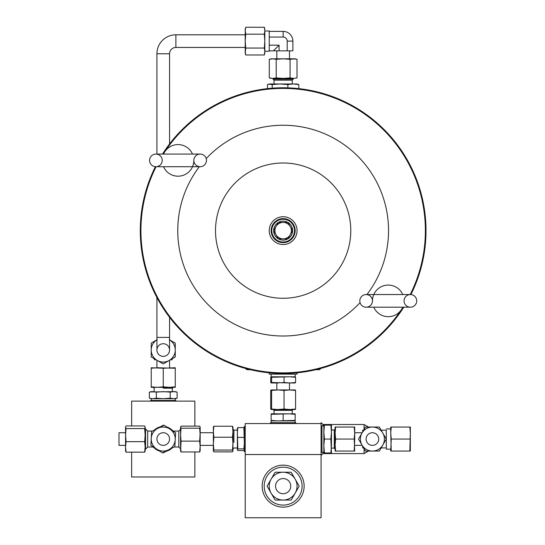 <?xml version="1.0" encoding="UTF-8"?>
<svg xmlns="http://www.w3.org/2000/svg" width="545" height="545" viewBox="0 0 545 545"><rect width="100%" height="100%" fill="white"/><g stroke="black" fill="none" stroke-linecap="round" stroke-linejoin="round"><path stroke-width="0.82" d="M359.823 300.874A6.322 6.322 0 0 0 366.138 307.196A6.322 6.322 0 0 0 372.46 300.874A6.322 6.322 0 0 0 366.138 294.552A6.322 6.322 0 0 0 359.823 300.874M416.714 300.874A6.322 6.322 0 0 1 410.392 307.196A6.322 6.322 0 0 1 404.07 300.874A6.322 6.322 0 0 1 410.392 294.552A6.322 6.322 0 0 1 416.714 300.874M149.575 160.394A6.322 6.322 0 0 0 155.897 166.715A6.322 6.322 0 0 0 162.219 160.394A6.322 6.322 0 0 0 155.897 154.072A6.322 6.322 0 0 0 149.575 160.394M206.473 160.394A6.322 6.322 0 0 1 200.151 166.715A6.322 6.322 0 0 1 193.829 160.394A6.322 6.322 0 0 1 200.151 154.072A6.322 6.322 0 0 1 206.473 160.394M245.216 34.798L175.885 34.798A18.966 18.966 0 0 0 156.919 53.764L156.919 154.072M175.885 34.798L175.885 47.442A6.322 6.322 0 0 0 169.563 53.764L169.563 143.982M163.241 356.369A6.322 6.322 0 0 1 156.919 350.047A6.322 6.322 0 0 1 163.241 343.725A6.322 6.322 0 0 1 169.563 350.047A6.322 6.322 0 0 1 163.241 356.369M409.833 427.042L410.331 433.043L409.833 451.062L410.331 451.062L410.331 427.042L390.738 427.042L390.738 433.043L391.235 427.042M283.148 493.729A7.582 7.582 0 0 1 275.559 486.14A7.582 7.582 0 0 1 283.148 478.558A7.582 7.582 0 0 1 290.73 486.14A7.582 7.582 0 0 1 283.148 493.729M372.405 445.367A6.322 6.322 0 0 1 366.083 439.052A6.322 6.322 0 0 1 372.405 432.73A6.322 6.322 0 0 1 378.727 439.052A6.322 6.322 0 0 1 372.405 445.367M283.148 240.12A9.49 9.49 0 0 0 292.631 230.63A9.49 9.49 0 0 0 278.4 222.415L287.889 222.415A9.49 9.49 0 0 0 273.658 230.63A9.49 9.49 0 0 0 287.889 238.853A9.49 9.49 0 0 0 287.889 222.415L290.26 226.522A8.216 8.216 0 0 0 276.029 226.522A8.216 8.216 0 0 0 283.148 238.853A8.216 8.216 0 0 0 290.26 226.522L292.631 230.63L287.889 238.853L278.4 238.853L273.658 230.63L278.4 222.415A9.49 9.49 0 0 0 283.148 240.12M283.148 242.641A12.01 12.01 0 0 0 295.158 230.63A12.01 12.01 0 0 0 283.148 218.62A12.01 12.01 0 0 0 271.137 230.63A12.01 12.01 0 0 0 283.148 242.641A12.01 12.01 0 0 1 271.137 230.63A12.01 12.01 0 0 1 283.148 218.62M297.052 230.63A13.904 13.904 0 0 0 283.148 216.726A13.904 13.904 0 0 0 269.237 230.63A13.904 13.904 0 0 0 283.148 244.541A13.904 13.904 0 0 0 297.052 230.63M402.748 294.552A15.805 15.805 0 0 0 373.781 294.552M373.781 307.196A15.805 15.805 0 0 0 402.748 307.196M192.508 154.072A15.805 15.805 0 0 0 163.541 154.072M192.562 166.586A15.805 15.805 0 0 0 193.829 160.394M163.541 166.715A15.805 15.805 0 0 0 192.508 166.715M175.885 47.442L245.216 47.442M156.919 350.047A6.322 6.322 90 0 0 163.241 356.369A6.322 6.322 90 0 0 169.563 350.047L169.563 337.403L156.919 337.403L156.919 350.047M169.563 317.285L169.563 337.403M156.919 297.543L156.919 337.403M151.231 386.841L151.231 387.338L157.239 387.338L151.231 386.841L151.231 368.243L157.239 367.746L175.252 368.243L175.252 367.746L163.241 368.243L163.241 386.841L157.239 387.338L175.252 387.338L175.252 386.841L169.25 387.338L163.241 386.841M163.241 388.163L172.329 388.163L163.241 388.163M163.241 387.338L173.153 387.338L172.329 388.163L172.329 391.637M170.176 398.218L173.644 398.715L177.111 398.218L173.644 398.715L175.252 398.715L163.241 398.715L170.176 398.218L170.176 392.134L163.241 391.637L156.306 392.134L152.838 391.637L149.371 392.134L149.371 398.218L152.838 398.715L156.306 398.218L156.306 392.134M169.563 367.746L169.563 360.265M156.919 367.746L156.919 360.265M175.824 401.12L175.824 400.486L150.665 400.486L150.665 401.12M297.052 372.821L297.052 374.129L269.237 374.129L269.237 372.821L283.148 373.495L294.709 373.025M295.785 423.56L295.785 422.675L270.504 422.675L270.504 423.56M293.06 409.527L292.236 410.351L274.053 410.351L273.236 409.527M292.236 410.351L292.236 413.825M274.053 410.351L274.053 413.825M295.158 420.904L271.137 420.904L271.137 420.406L277.139 420.904L295.158 420.406L295.158 422.675M271.137 420.904L271.137 422.675M295.131 376.786L295.581 377.283L289.811 376.786L271.608 377.283L271.158 376.786L295.158 376.786L295.581 377.283L295.581 382.481L295.131 382.978L295.581 382.481L289.811 382.978L295.131 382.978M270.708 390.431L271.158 389.934L270.708 390.431L270.708 409.029L271.158 409.527L271.608 409.029L271.608 390.431L271.137 389.934L277.827 389.934L276.84 389.934L276.826 382.978L284.047 382.481L289.811 382.978L271.608 382.481L271.158 382.978L277.827 382.978M354.706 445.367L362.187 445.367M354.706 432.73L362.187 432.73M335.107 448.964L334.283 448.14L334.283 429.957L335.107 429.14M354.706 439.052L354.202 451.062L354.706 451.062L354.202 439.052L354.706 433.043L354.706 439.052M323.853 446.001L324.432 452.956L323.853 452.956L323.853 425.141L324.432 425.141L323.853 432.096L324.432 439.052L323.853 446.001L323.853 432.096M323.853 425.774L321.959 425.774L321.959 452.323L323.853 452.323M334.283 429.957L331.442 429.957M330.863 452.956L331.442 452.956L330.863 439.052L331.442 432.096L330.863 425.141L331.442 425.141L331.442 446.001L330.863 452.956L324.432 452.956M334.283 448.14L331.442 448.14M321.959 426.408L321.073 426.408M321.959 451.689L321.073 451.689M381.159 430.196L386.31 430.196L386.31 449.162L386.31 447.901L381.159 447.901M391.235 451.062L390.738 451.062L391.235 439.052L390.738 433.043L391.235 451.062L409.833 451.062M322.967 452.868L322.967 452.323M322.967 425.774L322.967 425.229M321.073 454.537L321.073 517.75L245.216 517.75L245.216 454.537L321.073 454.537L321.073 423.424M159.528 433.929A6.322 6.322 0 0 0 158.125 442.758A6.322 6.322 0 0 0 166.954 444.168A6.322 6.322 0 0 0 168.357 435.339A6.322 6.322 0 0 0 159.528 433.929M125.568 435.114L126.065 428.561L125.568 427.253L125.568 446.907L126.065 441.661L125.568 435.114M125.568 445.367L118.994 445.367L118.994 432.73L125.568 432.73M233.9 442.465L233.9 430.1L232.953 429.147M200.158 445.367L213.354 445.367L213.354 443.637L213.354 450.953L213.858 450.047L213.354 443.637L213.858 437.226L213.354 431.729L213.858 426.231L213.354 427.042L213.354 443.637M213.354 432.73L200.158 432.73L199.661 441.137L200.158 446.553L199.661 451.969L200.158 450.919L200.158 427.178L199.661 428.22L200.158 434.678M174.1 447.016L178.794 447.016L178.794 431.081L180.565 429.317M147.688 439.052L147.688 447.016L145.542 449.162L145.542 428.935L147.688 431.081L147.688 439.052M178.794 447.016L180.565 448.787M180.565 450.919L181.063 451.969L180.565 446.553L180.565 427.042M145.161 446.907L145.161 451.062L144.663 452.152L145.161 446.907L144.663 441.661L145.161 435.114L145.161 446.907M245.216 426.408L244.33 426.408L244.33 451.689L245.216 451.689M302.107 486.14A18.966 18.966 0 0 0 283.148 467.181A18.966 18.966 0 0 0 264.182 486.14A18.966 18.966 0 0 0 283.148 505.106A18.966 18.966 0 0 0 302.107 486.14M154.303 447.901A12.583 12.583 0 0 0 159.801 451.151M166.007 451.321A12.583 12.583 0 0 0 172.002 448.079M293.544 78.412L297.011 77.915L293.544 78.412L290.076 77.915L283.148 78.412L293.544 78.412L297.011 77.915L297.011 59.316L293.544 58.819L295.158 58.819L290.076 59.316L290.076 77.915M271.137 78.412L269.278 77.915L272.745 78.412L269.278 77.915L269.278 59.316L271.137 58.819L272.745 58.819L269.278 59.316L272.745 58.819L276.213 59.316L283.148 58.819L290.076 59.316M283.148 31.385A9.735 9.735 0 0 1 292.883 41.12L287.201 41.12A4.053 4.053 0 0 0 283.148 37.06L269.237 37.06L283.148 37.06L283.148 31.385L269.237 31.385L269.237 31.004L269.237 51.23L269.237 50.855L273.413 50.855L279.088 45.174L269.237 45.174M292.815 79.161L273.474 79.161M291.834 80.183L274.455 80.183M410.208 294.552A142.231 142.231 0 0 0 283.148 88.406A142.231 142.231 0 0 0 163.275 154.072M403.763 307.196A142.865 142.865 0 0 1 283.148 373.495A142.865 142.865 0 0 1 155.386 166.695M162.526 154.072A142.865 142.865 0 0 1 283.148 87.772A142.865 142.865 0 0 1 410.903 294.572M156.088 166.715A142.231 142.231 0 0 0 283.148 372.862A142.231 142.231 0 0 0 403.014 307.196M283.148 162.996A67.641 67.641 0 0 0 215.507 230.63A67.641 67.641 0 0 0 283.148 298.272A67.641 67.641 0 0 0 350.782 230.63A67.641 67.641 0 0 0 283.148 162.996M366.935 294.552A105.383 105.383 0 0 0 283.148 125.248A105.383 105.383 0 0 0 206.214 158.609M199.354 166.715A105.383 105.383 0 0 0 283.148 336.02A105.383 105.383 0 0 0 360.075 302.659M283.148 472.236A13.904 13.904 0 0 1 295.186 493.096A13.904 13.904 0 0 1 271.103 493.096A13.904 13.904 0 0 1 283.148 472.236L275.116 472.236L267.084 486.14L275.116 500.051L291.173 500.051L299.205 486.14L291.173 472.236L283.148 472.236M372.405 427.042A12.01 12.01 0 0 1 382.801 445.054A12.01 12.01 0 0 1 362.003 445.054A12.01 12.01 0 0 1 372.405 427.042L365.47 427.042L358.535 439.052L365.47 451.062L379.34 451.062L386.269 439.052L379.34 427.042L372.405 427.042M373.727 294.682A15.805 15.805 0 0 0 372.46 300.874M292.903 373.161L290.832 373.291M288.469 373.4L287.113 373.441M285.996 373.468L283.148 373.495M250.448 369.701L247.743 369.701A2.527 2.527 0 0 1 245.57 368.468M318.546 369.701A2.527 2.527 0 0 0 320.719 368.468A2.527 2.527 0 0 1 318.546 369.701L315.848 369.701M298.796 88.631L298.796 84.557L293.326 83.978L287.862 84.557L280.035 83.978L272.207 84.557L268.596 84.148L267.493 84.557L267.493 88.631M287.862 87.847L287.862 84.557M272.207 88.188L272.207 84.557M269.85 83.978L297.052 83.978L298.796 84.557M272.745 78.412L283.148 78.412L276.213 77.915L272.745 78.412M273.413 50.855L287.201 50.855L287.201 41.12L287.201 50.855L292.883 50.855L289.47 50.855L289.47 58.819M279.088 50.855L279.088 45.174M276.213 77.915L276.213 59.316M272.745 58.819L293.544 58.819M245.713 48.055L245.216 41.12L245.713 34.185L245.216 30.718L245.713 27.25L264.318 27.25L264.816 30.718L264.816 53.131L264.816 51.523L264.318 54.991L245.713 54.991L245.216 51.523L245.713 54.991L245.216 53.131L245.713 48.055L264.318 48.055L264.816 51.523M245.713 34.185L264.318 34.185L264.816 41.12L264.318 48.055M264.816 29.11L264.318 27.25L264.816 30.718L264.318 34.185M245.216 29.11L245.216 30.718L245.543 27.945M245.216 30.718L245.216 53.131M131.638 425.945L131.638 401.12L194.851 401.12L194.851 426.129M194.851 451.969L194.851 476.977L131.638 476.977L131.638 452.152M172.179 430.196A12.583 12.583 0 0 0 166.681 426.946M160.475 426.776A12.583 12.583 0 0 0 154.48 430.019M321.073 423.56L245.216 423.56L245.216 454.537M172.383 430.673L172.302 430.196L171.655 430.196M154.099 447.425L154.18 447.901L154.828 447.901M173.467 431.081L172.343 430.434M171.934 430.196L169.536 428.813M163.616 425.4L163.241 425.182L157.239 428.649M153.016 447.016L154.14 447.663M154.548 447.901L156.946 449.284M162.866 452.697L163.241 452.915L169.25 449.448M180.565 451.062L181.063 441.137L180.565 434.678L181.063 428.22L180.565 427.178L181.063 426.129L199.661 426.129L200.158 427.042M199.661 441.137L181.063 441.137M199.661 451.969L181.063 451.969M199.661 428.22L181.063 428.22M232.953 427.144L232.456 426.231L232.953 431.729L232.456 437.226L232.953 443.637L232.456 450.047L232.953 450.953L232.456 451.866L213.858 451.866L213.354 451.062M232.953 427.042L232.953 451.062M213.858 450.047L232.456 450.047M213.858 426.231L232.456 426.231M213.858 437.226L232.456 437.226M237.382 428.302L237.382 449.795L237.824 450.517L243.888 450.517L244.33 449.7L243.888 448.889L244.33 443.153L243.888 427.58L244.33 428.302M237.382 428.397L237.824 427.58L237.382 432.498L237.824 448.889L237.382 449.795M233.9 435.632L233.9 430.1L237.382 430.1M243.888 448.889L237.824 448.889M243.888 427.58L237.824 427.58M243.888 437.417L237.824 437.417M125.568 450.844L126.065 452.152L125.568 446.907L125.568 451.062M125.568 427.042L126.065 425.945L144.663 425.945L145.161 427.042L144.663 428.561L145.161 435.114L145.161 427.042M126.065 441.661L144.663 441.661M126.065 428.561L144.663 428.561M126.065 452.152L144.663 452.152M156.674 449.1A12.01 12.01 0 0 1 157.818 428.329A12.01 12.01 0 0 1 175.231 439.713A12.01 12.01 0 0 1 156.674 449.1L162.478 452.895L174.85 446.634L175.613 432.784L164.004 425.202L151.633 431.463L150.87 445.313L156.674 449.1M386.31 430.196L386.31 447.901M409.833 439.052L391.235 439.052M324.432 439.052L330.863 439.052M324.432 425.141L330.863 425.141M335.107 433.043L335.604 427.042L335.107 427.042L335.107 445.054L335.604 439.052L335.107 433.043M335.107 451.062L335.604 451.062L335.107 445.054L335.107 451.062M354.202 427.042L354.706 433.043L354.706 427.042L335.604 427.042M335.604 451.062L354.202 451.062M335.604 439.052L354.202 439.052M363.644 430.196L362.67 430.196L362.67 431.892M362.67 446.212L362.67 447.901L363.644 447.901M270.708 377.283L271.158 376.786L270.708 377.283L270.708 382.481L271.158 382.978L270.708 382.481M271.608 377.283L271.608 382.481M284.047 377.283L284.047 382.481M295.131 409.527L295.581 409.029L295.158 409.527L289.811 409.527L295.581 409.029L295.581 390.431L295.158 389.934L277.827 389.934L271.608 390.431M295.158 413.825L295.158 414.323L289.15 413.825L271.137 414.323L271.137 413.825L295.158 413.825M295.158 420.406L295.158 414.323M283.148 420.406L283.148 414.323M271.137 420.406L271.137 414.323M284.047 409.029L289.811 409.527L277.827 409.527L284.047 409.029L284.047 390.431L277.827 389.934M270.708 409.029L271.158 409.527L277.827 409.527L271.608 409.029M295.131 389.934L295.581 390.431L289.811 389.934L284.047 390.431M154.392 358.801L154.392 359.782L156.081 359.782M170.401 359.782L172.091 359.782L172.091 358.801M150.066 391.964L175.252 391.637L173.644 391.637L177.111 392.134L173.644 391.637L170.176 392.134M175.252 400.486L175.252 398.715L177.111 398.218L177.111 392.134L175.252 391.637M156.306 398.218L163.241 398.715L152.838 398.715L149.371 398.218L152.838 398.715L151.231 398.715L151.231 400.486M152.838 391.637L151.231 391.637L152.838 391.637M151.231 368.243L151.231 367.746L163.241 368.243M175.252 386.841L175.252 368.243M157.239 339.644L151.231 343.112L151.231 356.975L163.241 363.91L175.252 356.975L175.252 343.112L169.25 339.644M169.563 339.835A12.01 12.01 -90 0 1 169.25 360.443A12.01 12.01 -90 0 1 151.231 350.047A12.01 12.01 -90 0 1 156.919 339.835M156.919 53.764L169.563 53.764M283.148 242.014A11.377 11.377 0 0 0 294.525 230.63A11.377 11.377 0 0 0 283.148 219.254A11.377 11.377 0 0 0 271.764 230.63A11.377 11.377 0 0 0 283.148 242.014M364.06 452.868L364.06 448.617M364.06 429.48L364.06 425.229M304.13 486.14A20.989 20.989 0 0 1 283.148 507.129A20.989 20.989 0 0 1 262.159 486.14A20.989 20.989 0 0 1 283.148 465.157A20.989 20.989 0 0 1 304.13 486.14M155.897 166.715L200.151 166.715M366.138 307.196L410.392 307.196M410.392 294.552L366.138 294.552M200.151 154.072L155.897 154.072M295.179 376.793L295.158 374.129M289.47 389.934L289.47 382.978M386.31 449.162L390.738 449.162M368.44 451.062L364.06 453.59L322.967 453.59L321.073 455.484M232.953 448.951L233.9 447.997L237.382 447.997M147.688 447.016L153.472 447.016M145.161 449.162L145.542 449.162M264.816 31.004L269.237 31.004M276.826 58.819L276.826 50.855M293.258 78.412L293.258 79.161L292.236 80.183L292.236 83.978M273.031 78.412L273.031 79.161L274.053 80.183L274.053 83.978M269.237 83.978L268.596 84.148M297.052 83.978L297.693 84.148M264.816 51.23L269.237 51.23M292.883 50.855L292.883 41.12M295.158 58.819L297.011 59.316M264.816 53.131L264.318 54.991M145.161 428.935L145.542 428.935M147.688 431.081L152.382 431.081M173.01 431.081L178.794 431.081M321.073 422.613L322.967 424.507L364.06 424.507L368.44 427.042M386.31 428.935L390.738 428.935M271.11 376.793L271.137 374.129M153.329 387.338L154.153 388.163L154.153 391.637M151.231 391.637L149.371 392.134M415.276 283.277L415.808 283.652"/></g></svg>
